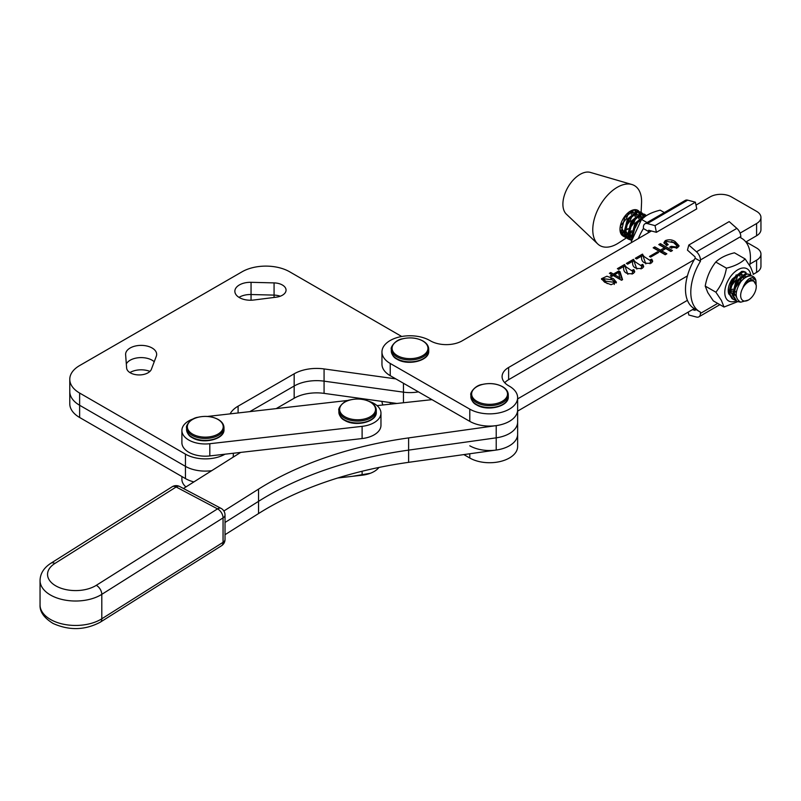 <?xml version="1.0" encoding="UTF-8"?>
<svg xmlns="http://www.w3.org/2000/svg" width="801" height="801" viewBox="0 0 801 801"><rect width="100%" height="100%" fill="white"/><g stroke="black" fill="none" stroke-linecap="round" stroke-linejoin="round"><path stroke-width="1.2" d="M223.869 510.988L258.543 489.121A299.264 172.776 180 0 1 408.62 437.907L496.209 425.621A28.055 16.2 0 0 0 517.636 409.882L517.636 422.097A28.055 16.2 0 0 1 496.209 437.837A28.055 16.2 0 0 0 517.636 422.097L517.636 434.312A28.055 16.2 0 0 1 496.209 450.052L496.209 437.837L408.62 450.122L496.209 437.837L496.209 425.621M431.989 399.649L377.051 405.616M240.69 452.405L183.449 488.5M225.021 534.698L258.543 513.561L258.543 501.336A299.264 172.776 180 0 1 408.62 450.122A299.264 172.776 180 0 0 258.543 501.336L225.021 522.472L258.543 501.336L258.543 489.121M258.543 513.561A299.264 172.776 180 0 1 408.62 462.337L496.209 450.052M193.842 418.693A23.379 13.497 0 0 0 181.897 430.467A23.379 13.497 0 0 0 209.812 443.714L362.112 426.342A23.379 13.497 0 0 0 380.966 413.096A23.379 13.497 0 0 0 380.515 410.482A23.379 13.497 0 0 0 369.021 401.321M348.625 400.36L207.509 416.45M181.897 430.467L181.897 442.683A23.379 13.497 0 0 0 209.812 455.929L362.112 438.558A23.379 13.497 0 0 0 380.966 425.311L380.966 413.096M337.772 477.987L362.112 475.213A23.379 13.497 0 0 0 378.943 467.454M181.897 476.535L181.897 479.338A23.379 13.497 0 0 0 185.942 486.928M502.267 386.653A17.942 10.363 180 0 1 502.267 401.301A17.942 10.363 180 0 1 476.895 401.301A17.942 10.363 180 0 1 476.895 386.653A17.942 10.363 180 0 1 502.267 386.653M422.708 340.956A17.942 10.363 180 0 1 422.708 355.604A17.942 10.363 180 0 1 397.326 355.604A17.942 10.363 180 0 1 397.326 340.956A17.942 10.363 180 0 1 422.708 340.956M370.272 402.082A17.942 10.363 180 0 1 370.272 416.73A17.942 10.363 180 0 1 344.891 416.73A17.942 10.363 180 0 1 344.891 402.082A17.942 10.363 180 0 1 370.272 402.082M217.972 419.454A17.942 10.363 180 0 1 217.972 434.102A17.942 10.363 180 0 1 192.59 434.102A17.942 10.363 180 0 1 192.59 419.454A17.942 10.363 180 0 1 217.972 419.454M655.028 225.622L656.399 232.31L696.76 208.881L695.388 202.192L687.709 200.15A7.479 4.335 -120.1 0 0 685.326 200.37L644.955 223.799A7.479 4.335 59.9 0 1 647.338 223.579L655.028 225.622L695.388 202.192M656.399 232.31L648.71 230.267L648.71 231.589A42.273 24.34 119.9 0 0 647.839 233.061M648.71 231.589L643.413 228.545L643.413 227.224A7.479 4.335 59.9 0 1 644.955 223.799M643.413 228.545A42.273 24.34 119.9 0 0 638.317 238.588M664.329 212.555L660.184 210.172C652.064 212.145 645.836 215.219 641.511 219.394L631.348 241.491M647.058 222.578L641.511 219.394M753.24 281.041A11.074 6.378 119.9 0 0 742.287 289.021A11.074 6.378 119.9 0 0 743.688 300.896A11.074 6.378 119.9 0 0 748.444 300.025A11.074 6.378 119.9 0 0 756.274 286.388A11.074 6.378 119.9 0 0 753.24 281.041M748.444 300.025L740.665 302.187C734.697 298.533 734.727 291.724 740.775 281.782A14.819 8.531 -60.1 0 1 752.209 276.165A14.819 8.531 -60.1 0 1 753.19 276.595A14.819 8.531 -60.1 0 1 755.904 280.46L752.529 277.697C748.855 277.897 745.681 281.081 743.018 287.239C746.132 281.942 749.456 279.479 752.99 279.859L756.264 285.226L756.274 286.388M753.19 276.595L751.518 275.774C748.184 274.993 744.6 276.996 740.775 281.782M740.615 302.177L736.89 301.406L733.506 295.869L736.92 282.012L746.662 274.112L748.865 274.252L750.948 275.644M749.766 274.633L745.571 273.491L735.829 281.391L732.414 295.249L735.799 300.775L736.89 301.406M734.577 299.834L733.145 299.254L729.761 293.727L733.175 279.869L742.917 271.97L746.031 272.49L744.94 271.859M744.039 271.479L741.836 271.339L732.094 279.239L728.68 293.096L732.054 298.633L733.145 299.254M632.43 237.126L635.944 224.03L645.586 216.15M646.487 215.559L644.595 215.509L634.863 223.409L631.438 237.266L631.899 239.088M631.498 240.811L628.795 235.744L632.209 221.887L641.951 213.987L644.154 214.117L646.237 215.509M645.055 214.508L640.86 213.356L631.118 221.256L627.704 235.114L631.478 240.871M629.856 239.709L628.435 239.129L625.05 233.592L628.465 219.734L638.207 211.834L640.41 211.975L642.502 213.366M641.321 212.355L637.115 211.214L627.383 219.114L623.959 232.971L627.343 238.498L628.435 239.129M627.904 238.778L629.416 239.219M755.904 280.46L756.104 283.494M631.699 239.92L630.507 239.839M642.903 213.927L643.634 215.709M631.408 237.006L629.276 237.637M628.495 237.747L626.762 237.697M626.122 237.557L624.69 236.976L621.316 231.449L624.73 217.592L634.312 209.712A14.819 8.531 119.9 0 0 622.177 220.585A14.819 8.531 119.9 0 0 620.084 227.604A14.819 8.531 119.9 0 0 623.058 236.035A14.819 8.531 119.9 0 0 623.328 236.185M624.169 236.635L625.681 237.066M626.362 237.136L628.184 237.016M629.025 236.826L631.298 235.935M632.359 235.344L633.13 234.853M642.833 218.222L642.833 217.101M642.732 216.02L642.152 213.957M641.811 213.306L640.75 212.085M641.12 212.245L641.541 202.953A34.603 19.925 119.9 0 0 631.849 184.49L590.357 172.405A24.32 13.997 119.9 0 0 566.487 189.967A24.32 13.997 119.9 0 0 566.377 214.177L597.716 243.925A34.603 19.925 119.9 0 0 618.562 242.983L626.462 237.877M631.849 184.49A34.603 19.925 119.9 0 0 597.886 209.482A34.603 19.925 119.9 0 0 597.716 243.925M641.03 214.167L640.91 216.971A14.819 8.531 119.9 0 0 640.56 214.318M640.289 213.456A14.819 8.531 119.9 0 0 639.408 211.794M638.968 211.254A14.819 8.531 119.9 0 0 637.816 210.343A14.819 8.531 119.9 0 0 634.312 209.712M621.546 232.53L623.819 231.639M624.88 231.048L628.044 228.615M629.906 226.633L634.272 219.033M625.391 227.094L630.117 220.876L632.359 214.978M622.617 234.993L624.45 234.863M625.281 234.673L627.553 233.792M628.625 233.201L631.789 230.768M621.796 233.341L623.929 232.711M629.135 229.246L633.851 223.018L636.094 217.121M623.889 236.415A14.819 8.531 119.9 0 0 625.411 236.716M626.102 236.716A14.819 8.531 119.9 0 0 627.984 236.375M628.845 236.065A14.819 8.531 119.9 0 0 631.028 234.923M623.028 235.544L624.75 235.594M625.541 235.494L627.664 234.863M628.645 234.413L631.438 232.63M631.268 214.348L631.619 210.663M620.304 226.112L626.372 218.723L628.615 212.826M635.003 216.5L635.353 212.806M635.253 211.724L634.682 209.682M632.64 213.216L632.6 210.202M638.747 218.643L639.098 214.958M638.998 213.867L638.417 211.814M638.067 211.154L637.095 210.002M636.384 215.359L636.344 212.345M636.154 211.414L635.443 209.672M640.119 217.512L640.079 214.498M639.889 213.557L639.158 211.784M638.757 211.224L637.686 210.273M626.162 224.49L629.025 220.245M628.625 233.882A34.603 19.925 119.9 0 0 629.816 232.4M620.084 227.604L620.224 230.818L623.609 236.355L624.69 236.976M736.379 296.971L733.466 291.504M741.726 276.465L743.268 275.995L746.132 276.786M736.189 295.269L733.406 295.148M732.334 294.638L729.731 289.361M737.981 274.322L739.523 273.852L742.397 274.643M743.058 275.514L743.708 278.558M736.499 291.294L733.346 292.896M732.244 293.156L729.671 292.996M739.353 273.431L739.964 276.405M739.774 278.277L736.269 285.727L734.217 287.97M732.655 289.221L729.611 290.753M736.199 274.853L732.535 283.584L730.482 285.817M640.75 218.483L643.133 217.972M631.358 236.655L628.755 231.379M637.005 216.34L638.557 215.869L641.421 216.66M631.268 235.174L628.695 235.013M627.624 234.513L625.02 229.226M633.271 214.197L634.813 213.717L637.686 214.508M638.347 215.389L638.998 218.423M638.808 220.295L635.293 227.744L633.251 229.987M631.679 231.239L628.635 232.771M627.533 233.031L624.96 232.871M623.879 232.36L621.276 227.084M629.526 212.045L631.078 211.574L633.941 212.365M634.612 213.236L635.253 216.28M635.063 218.142L631.558 225.602L629.506 227.834M627.944 229.096L624.9 230.618M623.789 230.878L621.216 230.718M603.443 278.718L605.596 281.151L614.447 282.353L612.415 279.819L603.443 278.718L603.443 280.25L607.258 283.624M610.823 278.818L616.279 282.933M613.466 278.728L616.43 282.202L611.083 284.725L604.585 282.182L601.461 278.728L606.928 276.225L613.466 278.728M609.391 273.311L610.732 272.53L613.406 274.072L618.813 270.938L620.014 271.629L622.577 279.659L621.526 280.27L613.276 275.534L611.594 276.515L610.392 275.824L612.074 274.843L609.391 273.311M651.423 230.988L462.207 340.815A22.448 12.956 180 0 1 430.467 340.866L429.797 340.485A28.055 16.2 0 0 0 399.248 337.011A28.055 16.2 0 0 0 381.957 351.969A28.055 16.2 0 0 0 390.227 363.454L469.797 409.151A28.055 16.2 0 0 0 500.355 412.615A28.055 16.2 0 0 0 517.636 397.666A28.055 16.2 0 0 0 509.366 386.182L508.705 385.802A22.448 12.956 180 0 1 502.087 376.61A22.448 12.956 180 0 1 508.625 367.469L694.257 259.714M740.094 233.111L756.595 223.529A14.959 8.641 0 0 0 760.95 217.441A14.959 8.641 0 0 0 756.534 211.314L731.343 196.846A14.959 8.641 0 0 0 710.177 196.876L695.989 205.116M666.652 241.381L665.971 242.433L668.214 244.625L666.602 245.557L663.909 242.613L665.311 240.61C668.885 239.269 672.169 239.589 675.163 241.572L679.038 245.707L677.586 247.739L669.626 247.219L671.178 246.328L676.244 246.968L677.015 245.877L673.621 242.623L666.652 241.381M666.843 253.807L665.231 254.738L653.175 247.819L654.787 246.878L660.424 250.122L664.429 247.799L658.782 244.555L660.394 243.624L672.46 250.543L670.848 251.484L665.771 248.57L661.766 250.893L666.843 253.807M658.612 252.475L650.612 257.121L649.481 256.47L657.481 251.834L658.612 252.475M635.353 258.242L642.442 254.127L643.634 256.25L650.702 260.946L650.202 259.804L651.744 259.154L652.685 261.126L651.413 263.008C644.124 264.2 640.88 261.877 641.671 256.04L636.625 258.973L635.353 258.242M626.372 263.449L633.461 259.344L634.652 261.466L641.721 266.162L641.221 265.011L642.772 264.36L643.704 266.332L642.432 268.225C635.143 269.416 631.899 267.093 632.69 261.246L627.644 264.18L626.372 263.449M617.391 268.665L624.48 264.55L625.671 266.673L632.74 271.369L632.239 270.227L633.791 269.577L634.722 271.549L633.451 273.431C626.162 274.633 622.918 272.31 623.719 266.463L618.662 269.396L617.391 268.665M504.74 382.718A22.448 12.956 180 0 1 508.625 379.694L687.428 275.894M381.957 351.969L381.957 364.185A28.055 16.2 0 0 0 390.227 375.669L469.797 421.366A28.055 16.2 0 0 0 500.355 424.84A28.055 16.2 0 0 0 517.636 409.882L517.636 397.666M745.871 241.972L756.595 235.744A14.959 8.641 0 0 0 760.95 229.657L760.95 217.441M664.089 243.334L665.311 242.132L665.311 240.61M665.311 242.132L666.242 241.702M671.368 241.512L675.163 243.093L675.163 241.572M675.163 243.093L678.888 246.438M671.028 247.94L671.178 246.328M671.178 247.849L671.909 248.24M676.244 248.3L676.244 246.968M676.695 248.15L677.015 245.877M665.971 242.433L666.963 245.346M654.497 248.58L654.787 246.878M654.787 248.41L660.424 251.644L660.424 250.122M660.424 251.644L664.429 249.321L664.429 247.799M660.104 245.316L660.394 243.624M660.394 245.146L671.138 251.314M665.521 254.578L661.766 252.415L661.766 250.893M657.481 253.136L657.481 251.834M641.681 256.09L642.442 255.659L642.442 254.127M642.442 255.659L642.722 254.287M642.722 255.819L643.634 257.131M643.644 255.799L643.634 257.782L645.826 263.889M650.032 263.749L650.702 260.946M650.702 261.116L651.744 260.675L651.744 259.154M651.744 260.675L652.515 261.857M632.7 261.306L633.461 260.866L633.461 259.344M633.461 260.866L633.741 259.504M633.741 261.026L634.652 262.348M634.672 261.016L634.652 262.988L636.845 269.106M641.05 268.966L641.721 266.162M641.721 266.332L642.772 265.892L642.772 264.36M642.772 265.892L643.533 267.073M623.719 266.523L624.48 266.082L624.48 264.55M624.48 266.082L624.76 264.71M624.76 266.242L625.671 267.554M625.691 266.222L625.671 268.205L627.864 274.322M632.069 274.182L632.74 271.369M632.74 271.539L633.791 271.098L633.791 269.577M633.791 271.098L634.552 272.28M610.722 274.072L610.732 272.53M610.732 274.062L613.406 275.604L613.406 274.072M613.406 275.604L614.607 274.903M618.572 272.6L618.813 270.938M618.813 272.46L620.014 273.151L620.014 271.629M620.014 273.151L622.167 279.899M612.074 276.235L612.074 274.843M614.607 274.763L614.607 276.285L620.184 279.489L618.532 272.48L614.607 274.763L620.184 277.957M601.651 279.499L603.694 278.057M614.247 284.475L614.447 282.353M463.839 454.598L469.797 458.022A28.055 16.2 0 0 0 500.355 461.486A28.055 16.2 0 0 0 517.636 446.537L517.636 434.312A28.055 16.2 0 0 1 500.355 449.271A28.055 16.2 0 0 1 469.797 445.797M381.977 401.391A28.055 16.2 0 0 0 382.888 404.986M753.13 274.413L756.595 272.4A14.959 8.641 0 0 0 760.95 266.312L760.95 254.087A14.959 8.641 0 0 0 756.534 247.97L745.991 241.902M517.636 411.103L694.257 308.585A42.273 24.34 -60.1 0 1 695.128 258.242L695.128 256.921L687.448 250.132L688.82 245.026L696.5 251.804A7.479 4.335 59.9 0 1 700.434 259.965L700.434 261.286A42.273 24.34 -60.1 0 0 699.563 311.629A42.273 24.34 -60.1 0 0 700.434 312.09L700.434 313.421A7.479 4.335 59.9 0 1 698.883 316.846A7.479 4.335 59.9 0 1 696.5 317.056L688.82 315.013L688.219 312.09M517.636 398.888L687.428 300.335M749.956 264.04L756.595 260.185A14.959 8.641 0 0 0 760.95 254.087M688.82 245.026L729.18 221.597L736.86 228.375A7.479 4.335 -120.1 0 1 740.795 236.535L740.795 237.857A42.273 24.34 -60.1 0 1 741.666 238.318A42.273 24.34 -60.1 0 1 750.427 257.672A42.273 24.34 -60.1 0 1 749.716 265.582M692.424 309.647L695.128 310.367L695.128 309.086M695.128 258.242L700.434 261.286M736.049 300.916A18.543 10.673 -60.1 0 1 726.076 298.282A18.543 10.673 -60.1 0 1 732.184 274.533A18.543 10.673 -60.1 0 1 749.636 271.469A18.543 10.673 -60.1 0 1 750.837 275.504M737.631 301.697L724.024 307.033L721.411 300.455L715.894 292.205C721.321 285.316 724.835 277.296 726.447 268.165C734.567 266.202 740.795 263.129 745.13 258.953L750.647 267.194L753.25 273.772M728.91 294.187A13.657 7.86 -60.1 0 1 728.229 290.523A13.657 7.86 -60.1 0 1 731.784 279.759M736.519 291.214L735.268 292.075M739.643 278.418L734.287 287.759M732.675 289.151L731.533 289.922M729.601 292.055L732.364 291.043M733.666 290.232L740.665 280.61L741.346 276.786M741.255 275.374L740.835 273.862M735.909 276.265L730.542 285.617M729.931 288.09L736.92 278.458L737.601 274.633M715.894 292.205L705.22 286.077L707.824 292.655L713.341 300.906L724.024 307.033M745.13 258.953L734.447 252.816C726.327 254.788 720.099 257.862 715.774 262.037C710.357 268.936 706.832 276.946 705.22 286.077M726.447 268.165L715.774 262.037M750.917 277.947A18.543 10.673 -60.1 0 1 750.747 279.95M276.195 297.191A12.536 7.239 0 0 0 286.057 290.122A12.536 7.239 0 0 0 282.383 285.006A12.536 7.239 0 0 0 274.072 282.893L251.053 282.312A15.529 8.961 0 0 0 234.853 291.264A15.529 8.961 0 0 0 253.687 300.025L276.195 297.191M154.233 361.742A15.529 8.961 0 0 0 152.11 360.22A15.529 8.961 0 0 0 126.318 363.884A15.529 8.961 0 0 1 152.11 360.22A15.529 8.961 0 0 1 154.233 361.742M156.305 356.245A15.529 8.961 0 0 0 156.656 354.342A15.529 8.961 0 0 0 152.11 348.004A15.529 8.961 0 0 0 135.189 346.062A15.529 8.961 0 0 0 125.607 354.342A15.529 8.961 0 0 0 125.627 354.733L126.628 368.019A12.536 7.239 0 0 0 138.082 374.908A12.536 7.239 0 0 0 151.399 369.241L156.305 356.245M401.732 336.5L289.662 271.799A33.672 19.434 0 0 0 242.052 271.799L79.629 365.566A33.672 19.434 0 0 0 69.777 379.304A33.672 19.434 0 0 0 79.629 393.051L185.442 454.137A28.055 16.2 0 0 0 225.021 454.197M230.127 413.877A31.8 18.353 180 0 1 238.097 406.177L294.167 373.807A31.8 18.353 180 0 1 324.075 368.931L395.814 378.883M294.167 373.807L294.167 386.022L249.812 411.634L294.167 386.022A31.8 18.353 180 0 1 324.075 381.156L403.464 392.16A28.055 16.2 0 0 0 418.422 391.859A28.055 16.2 0 0 1 403.464 392.16L403.464 402.753M69.777 379.304L69.777 391.529A33.672 19.434 0 0 0 79.629 405.266L185.442 466.352A28.055 16.2 0 0 0 211.724 470.668A28.055 16.2 0 0 1 185.442 466.352L185.442 478.577A28.055 16.2 0 0 0 193.882 481.922M233.331 453.246L233.331 454.908A28.055 16.2 0 0 1 233.051 457.221A28.055 16.2 0 0 0 233.331 454.908A28.055 16.2 0 0 0 233.191 453.266M274.072 282.893L274.072 295.108A12.536 7.239 0 0 1 280.24 296.23A12.536 7.239 0 0 0 274.072 295.108L251.053 294.528A15.529 8.961 0 0 0 239.018 297.371A15.529 8.961 0 0 1 251.053 294.528L251.053 300.225M274.072 297.461L274.072 295.108L251.053 294.528L251.053 282.312M79.629 393.051L79.629 417.491A33.672 19.434 0 0 1 69.777 403.744L69.777 391.529A33.672 19.434 0 0 0 79.629 405.266L185.442 466.352L185.442 454.137M276.185 408.62L294.167 398.237L294.167 386.022A31.8 18.353 180 0 1 324.075 381.156L403.464 392.16L403.464 383.279M149.937 371.394A15.529 8.961 0 0 0 129.902 372.585M430.257 399.839A28.055 16.2 0 0 0 431.238 399.218M294.167 398.237A31.8 18.353 180 0 1 324.075 393.371L396.895 403.464M79.629 417.491L185.442 478.577M408.62 437.907L408.62 462.337M362.112 426.342L362.112 438.558M209.812 443.714L209.812 455.929M362.112 471.248L362.112 475.213M508.285 396.745A18.703 10.803 180 0 1 496.74 406.728A18.703 10.803 180 0 1 476.355 404.385A18.703 10.803 180 0 1 470.878 396.745L470.878 394.843A18.703 10.803 180 0 0 476.355 402.482A18.703 10.803 180 0 0 496.74 404.815A18.703 10.803 180 0 0 508.285 394.843L508.285 396.745C509.035 406.558 487.358 411.724 476.595 404.895C473.441 403.444 471.539 400.73 470.878 396.745M428.715 351.058A18.703 10.803 180 0 1 417.171 361.031A18.703 10.803 180 0 1 396.785 358.688A18.703 10.803 180 0 1 391.309 351.058L391.309 349.156A18.703 10.803 180 0 0 396.785 356.785A18.703 10.803 180 0 0 417.171 359.128A18.703 10.803 180 0 0 428.715 349.156L428.715 351.058C429.466 360.861 407.789 366.027 397.026 359.208C393.872 357.757 391.969 355.043 391.309 351.058M376.29 412.185A18.703 10.803 180 0 1 364.735 422.157A18.703 10.803 180 0 1 344.36 419.814A18.703 10.803 180 0 1 338.873 412.185L338.873 410.272A18.703 10.803 180 0 0 344.36 417.912A18.703 10.803 180 0 0 364.735 420.255A18.703 10.803 180 0 0 376.29 410.272L376.29 412.185C377.041 421.987 355.364 427.153 344.59 420.335C341.436 418.883 339.534 416.16 338.873 412.185M223.98 429.556A18.703 10.803 180 0 1 212.435 439.529A18.703 10.803 180 0 1 192.05 437.186A18.703 10.803 180 0 1 186.573 429.556L186.573 427.644A18.703 10.803 180 0 0 192.05 435.283A18.703 10.803 180 0 0 212.435 437.626A18.703 10.803 180 0 0 223.98 427.644L223.98 429.556C224.731 439.359 203.054 444.525 192.29 437.706C189.136 436.255 187.234 433.541 186.573 429.556M647.338 223.579L687.709 200.15M179.644 486.487L221.036 508.365A7.479 4.125 117.9 0 0 217.542 508.865A7.479 4.506 57.8 0 1 223.058 517.897L223.058 542.327A7.479 4.315 0 0 0 225.021 539.413L225.021 514.973A7.479 4.315 180 0 1 223.058 517.897L101.797 594.352A35.534 20.516 180 0 1 51.584 595.634A35.534 20.516 180 0 1 40.05 580.495C40.23 573.566 43.845 567.809 50.904 563.233L172.165 486.768A7.479 4.506 57.8 0 1 176.15 486.988L54.899 563.453A28.055 16.2 0 0 0 56.641 586.332A28.055 16.2 0 0 0 96.28 585.331L217.542 508.865L176.15 486.988A7.479 4.125 117.9 0 1 179.644 486.487A7.479 7.479 0 0 0 172.165 486.768M54.899 563.453A7.479 4.506 -122.2 0 0 50.904 563.233M96.28 585.331A7.479 4.506 57.8 0 1 101.797 594.352L101.797 618.793A7.479 4.506 57.8 0 1 100.275 622.197C85.036 630.267 69.327 630.697 53.146 623.498C44.035 617.901 39.67 611.714 40.05 604.935A35.534 20.516 0 0 0 51.584 620.064A35.534 20.516 0 0 0 101.797 618.793L223.058 542.327A7.479 4.506 57.8 0 1 221.527 545.741A7.479 7.479 0 0 0 225.021 539.413M508.625 367.469L508.625 379.694M756.595 223.529L756.595 235.744M390.227 363.454L390.227 375.669M469.797 409.151L469.797 421.366M756.595 272.4L756.595 260.185M390.227 404.185L390.227 402.543M469.797 458.022L469.797 453.756M736.86 228.375L696.5 251.804M740.795 236.535L700.434 259.965M717.696 303.399L700.434 313.421M238.097 406.177L238.097 412.966M324.075 368.931L324.075 393.371M508.285 394.843C508.184 391.599 506.282 388.875 502.577 386.693C496.52 383.509 489.711 382.778 482.162 384.48C474.673 385.411 469.746 393.521 470.878 394.843M428.715 349.156C428.615 345.902 426.713 343.188 423.008 341.006C416.951 337.822 410.142 337.081 402.593 338.793C395.103 339.714 390.177 347.834 391.309 349.156M376.29 410.272C376.18 407.028 374.277 404.315 370.573 402.122C364.515 398.948 357.707 398.207 350.157 399.919C342.668 400.84 337.742 408.961 338.873 410.272M370.372 473.271L352.5 476.305M223.98 427.644C223.879 424.4 221.977 421.686 218.273 419.494C212.215 416.32 205.406 415.579 197.857 417.291C190.368 418.212 185.442 426.332 186.573 427.644M641.07 213.336L641.11 212.415M40.05 580.495L40.05 604.935M100.275 622.197L221.527 545.741M225.021 514.973A7.479 7.479 0 0 0 221.036 508.365M643.634 256.25L643.634 257.782M634.652 261.466L634.652 262.988M625.671 266.673L625.671 268.205M719.879 304.66L698.883 316.846M694.257 308.585L699.563 311.629M740.795 237.817L741.666 238.318M233.331 454.908L233.331 457.041"/></g></svg>
